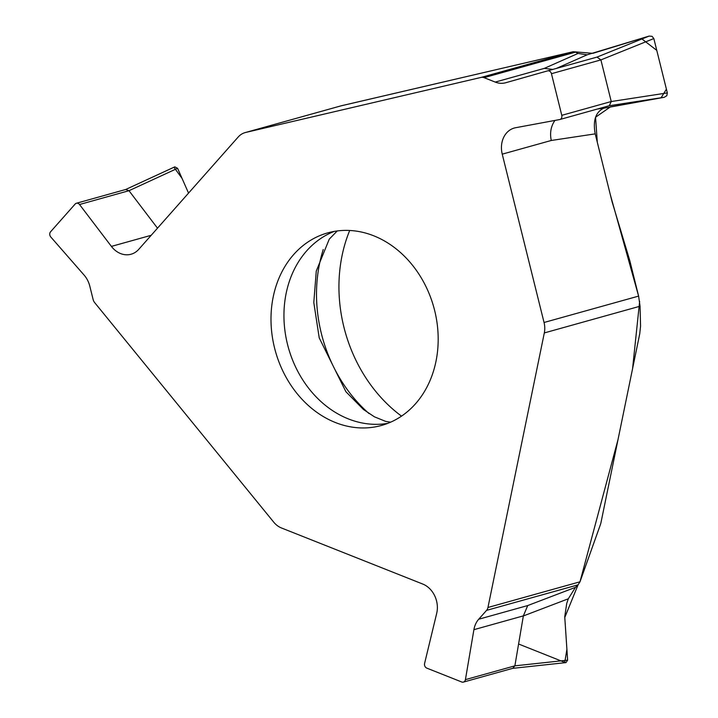 <?xml version="1.0" encoding="UTF-8"?>
<svg xmlns="http://www.w3.org/2000/svg" width="718" height="718" viewBox="0 0 718 718"><rect width="100%" height="100%" fill="white"/><g stroke="black" fill="none" stroke-linecap="round" stroke-linejoin="round"><path stroke-width="1.08" d="M465.417 679.641L514.878 665.846L523.359 615.873L473.907 629.677L465.417 679.641A3.635 2.989 74.4 0 1 463.415 682.1A3.635 2.989 74.4 0 1 461.737 681.992L426.824 668.135A3.635 2.989 74.4 0 1 424.589 663.441L436.688 613.396A22.716 18.677 74.4 0 0 422.731 584.039L281.519 527.999A20.445 16.81 74.4 0 1 273.72 522.139L94.668 302.619A6.812 5.6 74.4 0 1 93.116 299.478L89.813 286.195A22.716 18.677 74.4 0 0 84.105 275.102L50.781 236.976A3.635 2.989 74.4 0 1 50.565 231.806L75.148 204.047A3.635 2.989 74.4 0 1 76.386 203.257A3.635 2.989 74.4 0 1 79.527 204.513L111.407 246.4A22.716 18.677 74.4 0 0 131.053 254.235A22.716 18.677 74.4 0 0 138.78 249.317L238.188 137.021A20.445 16.81 74.4 0 1 245.152 132.597A20.445 16.81 74.4 0 1 245.718 132.444L481.132 77.409A6.812 5.6 74.4 0 1 484.085 77.661L495.232 82.085L544.253 68.398L578.053 53.437L575.585 52.127L484.085 77.661M638.688 296.426L610.147 194.013L597.295 142.254L595.554 117.231L610.417 106.892L661.045 97.854L666.412 89.194L656.773 50.377L641.336 38.485L592.889 53.329L573.17 51.723L340.736 105.923M157.502 228.171L128.98 190.701L79.527 204.513M125.794 189.516L128.98 190.701L177.579 168.308L188.547 193.106L182.022 178.342L174.034 167.42M435.961 361.459A99.964 82.184 -105.6 0 0 410.795 263.165A99.964 82.184 -105.6 0 0 327.713 232.883A99.964 82.184 -105.6 0 0 273.217 296.875A99.964 82.184 -105.6 0 0 298.374 395.169A99.964 82.184 -105.6 0 0 381.455 425.46A99.964 82.184 -105.6 0 0 435.961 361.459M518.584 644.001L564.752 662.391L566.906 649.359L564.779 617.48L578.062 584.838L580 581.795L600.463 524.454A6.812 3.294 -68.4 0 0 600.966 522.659L639.747 333.735L640.564 326.125L640.052 306.209L638.607 296.103L629.776 260.553L612.086 201.803L595.213 133.862L551.262 140.477L502.241 154.155L544.047 322.49A20.445 16.81 74.4 0 1 544.316 332.928L487.953 607.482A6.812 5.6 74.4 0 1 486.562 610.372L478.709 619.23L527.73 605.552L575.477 587.333L578.062 584.838L486.562 610.372M502.241 154.155A22.716 18.677 74.4 0 1 514.33 128.019A22.716 18.677 74.4 0 1 515.659 127.714L559.636 119.556A3.635 2.989 74.4 0 0 559.852 119.511A3.635 2.989 74.4 0 0 561.781 115.329L551.451 73.703A3.635 2.989 74.4 0 0 547.565 70.885A3.635 2.989 74.4 0 1 547.565 70.885L505.75 82.732A22.716 18.677 74.4 0 1 505.696 82.749A22.716 18.677 74.4 0 1 495.232 82.085M559.852 119.511L609.313 105.708L611.242 101.534L600.903 59.899L551.451 73.703M578.053 53.437L587.109 54.819L649.117 36.08L597.017 57.09L547.565 70.885L597.008 57.09L600.903 59.899L653.838 38.557L667.336 92.909L666.816 95.7L664.321 97.271L603.641 108.238C595.59 112.143 592.79 120.687 595.213 133.862M551.262 140.477C549.71 132.812 550.939 126.126 554.951 120.427M552.806 69.422L544.253 68.398M575.477 587.333L568.306 598.794L566.699 603.524L564.743 616.735L567.624 660.147L514.878 665.846L512.796 668.27M523.359 615.873L527.73 605.552M473.907 629.677A22.716 18.677 74.4 0 1 478.709 619.23M649.117 36.08L652.07 36.331L653.838 38.557M174.797 166.854L177.579 168.308M349.711 230.469A139.974 115.077 -105.6 0 0 342.055 255.662A139.974 115.077 -105.6 0 0 401.515 416.135M567.624 660.147L565.99 662.597M579.956 581.921L618.001 439.658L632.567 368.711L639.639 301.38M573.251 51.714L341.292 105.77M341.454 105.734L245.718 132.444M573.17 51.723L481.132 77.409M111.407 246.4L151.193 235.298M334.283 231.393A99.964 82.184 -105.6 0 0 286.168 293.258A99.964 82.184 -105.6 0 0 387.837 423.324M544.047 322.49L638.607 296.103M640.052 306.209L544.316 332.928M580 581.795L487.953 607.482M561.781 115.329L611.242 101.525M323.244 249.514A136.77 112.448 -105.6 0 0 319.555 263.694A136.77 112.448 -105.6 0 0 369.016 413.541M587.109 54.819L556.36 68.425M664.321 97.271L609.178 105.743M597.241 109.073L604.834 107.933M611.242 101.534L667.336 92.909M568.306 598.794L523.35 615.954M245.152 132.597L340.808 105.905M76.386 203.257L125.838 189.453M463.415 682.1L512.867 668.296M174.636 166.935L125.632 189.516M337.236 230.945L329.266 239.139L316.27 271.099L313.802 302.538L319.214 337.855L345.905 391.723L363.47 409.493L374.419 416.817L385.692 421.394L390.601 422.184M565.793 662.615L512.652 668.359"/></g></svg>
